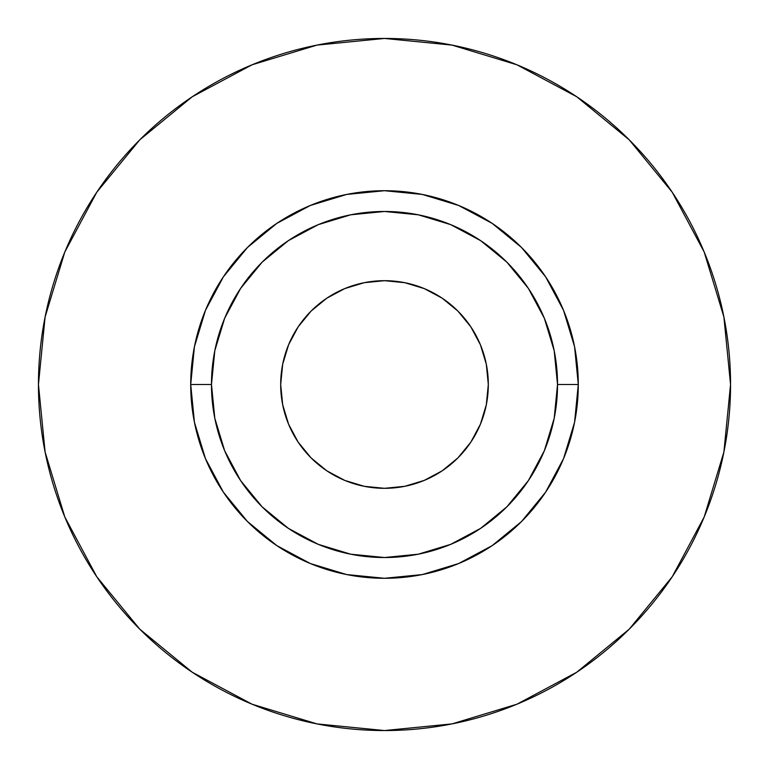 <?xml version="1.0" encoding="UTF-8"?>
<svg xmlns="http://www.w3.org/2000/svg" width="769" height="769" viewBox="0 0 769 769"><rect width="100%" height="100%" fill="white"/><g stroke="black" fill="none" stroke-linecap="round" stroke-linejoin="round"><path stroke-width="1.15" d="M488.315 384.5A103.815 103.815 0 0 1 384.5 488.315A103.815 103.815 0 0 1 280.685 384.5L282.684 364.246L288.586 344.772L298.18 326.825L311.089 311.089L326.825 298.18L344.772 288.586L364.246 282.684L384.5 280.685L404.754 282.684L424.228 288.586L442.175 298.18L457.911 311.089L470.82 326.825L480.414 344.772L486.316 364.246L488.315 384.5L486.316 404.754L480.414 424.228L470.82 442.175L457.911 457.911L442.175 470.82L424.228 480.414L404.754 486.316L384.5 488.315L364.246 486.316L344.772 480.414L326.825 470.82L311.089 457.911L298.18 442.175L288.586 424.228L282.684 404.754L280.685 384.5A103.815 103.815 0 0 1 384.5 280.685A103.815 103.815 0 0 1 488.315 384.5M557.525 384.5L578.288 384.5A193.788 193.788 0 0 1 384.5 578.288A193.788 193.788 0 0 1 190.712 384.5L211.475 384.5A173.025 173.025 0 0 1 384.5 211.475A173.025 173.025 0 0 1 557.525 384.5A173.025 173.025 0 0 1 384.5 557.525A173.025 173.025 0 0 1 211.475 384.5L214.801 418.259L224.644 450.711L240.639 480.625L262.152 506.848L288.375 528.361L318.289 544.356L350.741 554.199L384.5 557.525L418.259 554.199L450.711 544.356L480.625 528.361L506.848 506.848L528.361 480.625L544.356 450.711L554.199 418.259L557.525 384.5L554.199 350.741L544.356 318.289L528.361 288.375L506.848 262.152L480.625 240.639L450.711 224.644L418.259 214.801L384.5 211.475L350.741 214.801L318.289 224.644L288.375 240.639L262.152 262.152L240.639 288.375L224.644 318.289L214.801 350.741L211.475 384.5L190.712 384.5L194.432 346.694L205.467 310.34L223.375 276.84L247.474 247.474L276.84 223.375L310.34 205.467L346.694 194.432L384.5 190.712L422.306 194.432L458.66 205.467L492.16 223.375L521.526 247.474L545.625 276.84L563.533 310.34L574.568 346.694L578.288 384.5L574.568 422.306L563.533 458.66L545.625 492.16L521.526 521.526L492.16 545.625L458.66 563.533L422.306 574.568L384.5 578.288L346.694 574.568L310.34 563.533L276.84 545.625L247.474 521.526L223.375 492.16L205.467 458.66L194.432 422.306L190.712 384.5A193.788 193.788 0 0 1 384.5 190.712A193.788 193.788 0 0 1 578.288 384.5L557.525 384.5M730.55 384.5A346.05 346.05 0 0 0 384.5 38.45A346.05 346.05 0 0 0 38.45 384.5A346.05 346.05 0 0 1 384.5 38.45A346.05 346.05 0 0 1 730.55 384.5A346.05 346.05 0 0 1 384.5 730.55A346.05 346.05 0 0 1 38.45 384.5A346.05 346.05 0 0 0 384.5 730.55A346.05 346.05 0 0 0 730.55 384.5L723.898 316.991L704.212 252.069L672.231 192.24L629.196 139.804L576.76 96.769L516.931 64.788L452.009 45.102L384.5 38.45L316.991 45.102L252.069 64.788L192.24 96.769L139.804 139.804L96.769 192.24L64.788 252.069L45.102 316.991L38.45 384.5L45.102 452.009L64.788 516.931L96.769 576.76L139.804 629.196L192.24 672.231L252.069 704.212L316.991 723.898L384.5 730.55L452.009 723.898L516.931 704.212L576.76 672.231L629.196 629.196L672.231 576.76L704.212 516.931L723.898 452.009L730.55 384.5M672.231 192.24L629.196 139.804L576.846 96.836M192.24 96.769L139.804 139.804L96.836 192.154M96.769 576.76L139.804 629.196L192.154 672.164M576.76 672.231L629.196 629.196L672.164 576.846"/></g></svg>
